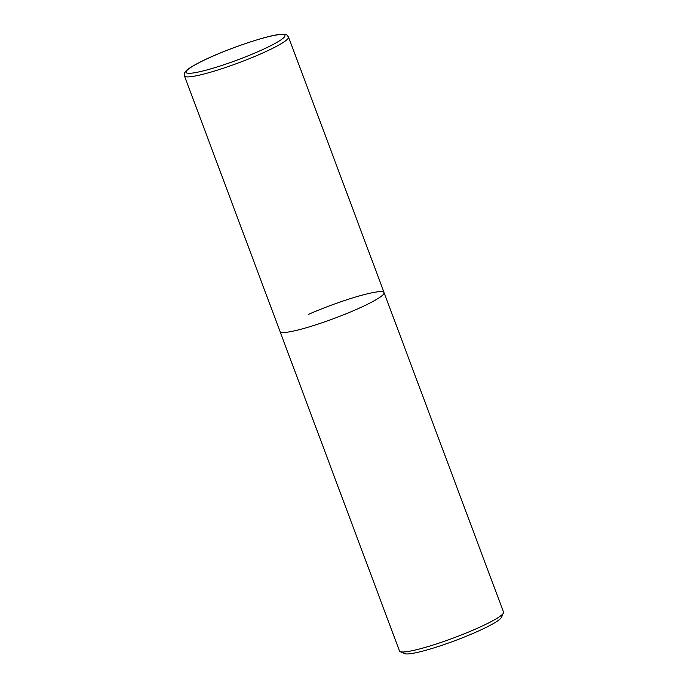 <?xml version="1.0" encoding="UTF-8"?>
<svg xmlns="http://www.w3.org/2000/svg" width="688" height="688" viewBox="0 0 688 688"><rect width="100%" height="100%" fill="white"/><g stroke="black" fill="none" stroke-linecap="round" stroke-linejoin="round"><path stroke-width="1.03" d="M285.572 332.381A55.53 6.708 159.5 0 1 280.042 331.513A55.53 6.708 -20.5 0 0 355.515 309.824A55.53 6.708 -20.5 0 0 384.076 292.615A55.53 6.708 159.5 0 1 345.256 314.132A55.53 6.708 159.5 0 1 285.572 332.381M184.479 75.912L184.823 72.584C185.743 70.339 190.808 66.874 200.01 62.169C222.379 50.602 266.376 35.355 280.394 34.4C288.693 34.563 285.95 34.4 288.513 37.014A55.53 6.708 159.5 0 1 249.692 58.532A55.53 6.708 159.5 0 1 190.008 76.781A55.53 6.708 159.5 0 1 184.479 75.912L399.496 651.003A55.53 6.708 -20.5 0 0 400.167 651.631A55.53 6.708 -20.5 0 0 474.969 629.322A55.53 6.708 -20.5 0 0 503.427 613.017A55.53 6.708 -20.5 0 0 503.53 612.114L384.076 292.615A55.53 6.708 -20.5 0 0 308.602 314.296M400.167 651.631L404.587 653.6A52.064 6.287 -20.5 0 0 474.711 632.693A52.064 6.287 -20.5 0 0 501.389 617.403L503.427 613.017M191.367 73.186A52.761 6.373 159.5 0 1 213.246 56.003A52.761 6.373 159.5 0 1 279.689 34.581A52.761 6.373 159.5 0 1 257.811 51.755A52.761 6.373 159.5 0 1 191.367 73.186M288.513 37.014L384.076 292.615"/></g></svg>
